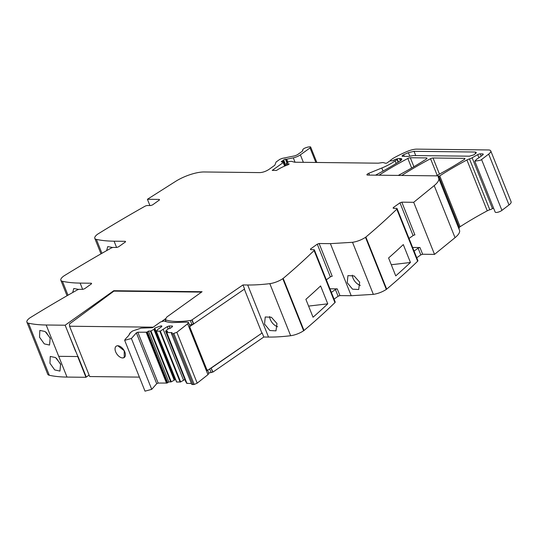 <?xml version="1.0" encoding="UTF-8"?>
<svg xmlns="http://www.w3.org/2000/svg" width="538" height="538" viewBox="0 0 538 538"><rect width="100%" height="100%" fill="white"/><g stroke="black" fill="none" stroke-linecap="round" stroke-linejoin="round"><path stroke-width="0.81" d="M208.683 372.888A67.929 21.574 -21.8 0 0 211.145 372.558A1.876 0.592 -21.8 0 0 212.671 372.054L211.044 367.985A1.876 0.592 -21.8 0 0 211.044 367.985L212.961 372.067L263.802 337.017L268.523 337.07A138.622 44.022 -21.8 0 0 290.648 335.719A11.554 3.672 -21.8 0 0 303.627 330.762A2.771 0.881 -21.8 0 0 303.997 330.493A554.503 176.101 -21.8 0 0 334.925 302.598A2.313 0.733 -21.8 0 0 335.208 302L314.38 249.928A2.313 0.733 -21.8 0 0 313.768 249.693L310.52 249.652L310.527 248.986L310.796 249.659M189.484 324.885A67.929 21.574 -21.8 0 0 191.938 324.555A67.929 21.574 -21.8 0 0 191.945 324.555L193.472 324.051L191.844 319.982A1.876 0.592 -21.8 0 1 190.317 320.487A67.929 21.574 -21.8 0 1 165.247 319.7L166.807 317.023L202.08 291.717L113.726 290.715L65.125 325.214L46.181 324.999A138.622 44.022 -21.8 0 1 28.474 323.197A11.554 3.672 -21.8 0 1 26.9 322.161A11.554 3.672 -21.8 0 1 29.57 318.106A2.771 0.881 -21.8 0 1 29.973 317.837A554.503 176.101 -21.8 0 1 76.941 290.123A2.313 0.733 -21.8 0 1 79.557 289.323L82.805 289.363L84.641 288.711L91.393 283.896L91.399 283.223L80.128 283.096A138.622 44.022 -21.8 0 1 62.428 281.293A11.554 3.672 -21.8 0 1 60.848 280.258A11.554 3.672 -21.8 0 1 63.518 276.202A2.771 0.881 -21.8 0 1 63.921 275.933A554.503 176.101 -21.8 0 1 110.895 248.22A2.313 0.733 -21.8 0 1 113.505 247.419L116.753 247.46L118.589 246.808L125.341 241.992L125.347 241.32L114.076 241.192A138.622 44.022 -21.8 0 1 96.376 239.39A11.554 3.672 -21.8 0 1 94.796 238.354A11.554 3.672 -21.8 0 1 97.465 234.299A2.771 0.881 -21.8 0 1 97.869 234.03A554.503 176.101 -21.8 0 1 144.843 206.316A2.313 0.733 -21.8 0 1 147.452 205.516L150.701 205.556L152.536 204.904L159.288 200.089L159.295 199.416L159.288 200.089M166.02 321.623L165.247 319.7M65.125 325.214L86.262 377.071L89.093 375.06M26.9 322.161L47.727 374.233A11.554 3.672 -21.8 0 0 49.308 375.268A138.622 44.022 -21.8 0 0 67.008 377.077L58.709 356.324L77.654 356.539L58.709 356.324L46.181 324.999M481.214 156.121L480.306 153.861L482.492 153.888A2.771 0.881 -21.8 0 1 483.218 154.171A2.771 0.881 -21.8 0 1 482.472 155.22L478.8 157.842A6.933 2.199 -21.8 0 1 476.998 158.939L474.798 161.171L495.135 212.026A4.156 1.318 -21.8 0 0 495.168 212.086A4.156 1.318 -21.8 0 0 500.656 211.172A4.156 1.318 -21.8 0 0 501.914 210.385L509.009 204.958A9.24 2.932 -21.8 0 0 511.1 201.75L490.757 150.896A9.24 2.932 -21.8 0 0 488.316 149.947L416.815 149.134A11.554 3.672 -21.8 0 0 407.273 151.413A43.901 13.941 -21.8 0 0 393.46 158.152A2.313 0.733 -21.8 0 0 393.036 158.421L390.252 160.405L390.326 160.902M459.102 229.282A23.107 7.337 -21.8 0 1 459.304 227.5A2.313 0.733 -21.8 0 1 460.098 226.727A161.73 51.359 -21.8 0 1 487.253 210.835A4.849 1.54 -21.8 0 1 489.809 209.773A4.62 1.466 -21.8 0 0 492.472 208.636L493.541 208.038M416.755 257.783L420.803 254.891L422.639 254.245L434.522 254.38L455.034 237.675A23.107 7.337 -21.8 0 0 456.627 236.263A23.107 7.337 -21.8 0 0 459.627 230.735A23.107 7.337 -21.8 0 0 459.492 230.257L438.665 178.186A23.107 7.337 -21.8 0 0 438.531 177.903A23.107 7.337 -21.8 0 1 438.403 177.627A23.107 7.337 -21.8 0 1 438.335 175.872L367.535 175.072A2.313 0.733 -21.8 0 1 366.929 174.837A2.313 0.733 -21.8 0 1 368.759 173.31L381.805 168.004A25.414 8.07 -21.8 0 0 395.134 160.875L397.037 159.517L397.286 159.167L396.58 159.066A1.157 0.37 -21.8 0 0 395.275 159.463L393.621 160.391A1.157 0.37 -21.8 0 1 392.384 160.788L390.581 160.869A1.157 0.37 -21.8 0 0 389.122 161.407L388.295 161.999A2.313 0.733 -21.8 0 0 387.858 162.382A1.385 0.437 -21.8 0 1 386.735 163.054A1.385 0.437 -21.8 0 1 385.551 163.236L383.285 162.604A2.313 0.733 -21.8 0 0 382.511 162.59L378.53 163.142A2.313 0.733 -21.8 0 1 378.1 163.175L295.026 162.227A4.62 1.466 -21.8 0 1 294.34 162.146L291.838 161.447A4.62 1.466 -21.8 0 0 290.258 161.427L289.558 161.528A1.157 0.37 -21.8 0 0 288.254 162.052L286.653 163.196A1.157 0.37 -21.8 0 0 286.344 163.633A1.157 0.37 -21.8 0 0 286.815 163.74A7.391 2.347 -21.8 0 1 288.933 163.808A1.271 0.403 -21.8 0 1 289.088 163.922A1.271 0.403 -21.8 0 1 287.917 164.823A18.48 5.871 -21.8 0 0 276.512 170.445L272.228 170.398L283.217 162.557A1.157 0.37 -21.8 0 0 283.526 162.12A1.157 0.37 -21.8 0 0 283.244 161.999L281.576 161.938A1.157 0.37 -21.8 0 1 281.3 161.817A1.157 0.37 -21.8 0 1 281.932 161.185A2.313 0.733 -21.8 0 0 282.584 160.795L283.23 160.337A2.313 0.733 -21.8 0 0 283.674 159.941A1.157 0.37 -21.8 0 1 285.429 159.208L286.344 159.214A1.157 0.37 -21.8 0 0 286.693 159.181L293.291 157.842A6.933 2.199 -21.8 0 0 300.365 154.843L310.043 147.937A2.313 0.733 -21.8 0 0 310.668 147.056A2.313 0.733 -21.8 0 0 309.706 146.84L308.139 147.022C304.064 148.071 302.289 149.261 302.807 150.6L302.477 150.31L302.733 150.936M386.324 289.417L365.497 237.339C361.388 239.955 357.064 241.609 352.518 242.295L373.345 294.367C377.891 293.681 382.215 292.033 386.324 289.417A2.771 0.881 -21.8 0 0 386.688 289.141A554.503 176.101 -21.8 0 0 417.623 261.246A2.313 0.733 -21.8 0 0 417.905 260.654L397.071 208.576A2.313 0.733 -21.8 0 0 396.466 208.34L393.217 208.3L393.224 207.634L393.493 208.307M373.345 294.367L351.22 295.718L339.942 295.591L338.113 296.243L334.058 299.135M263.802 337.017L262.174 332.948L211.333 367.999M262.174 332.948L207.231 370.608L189.658 326.674A3.705 1.177 -21.8 0 0 189.907 325.941L188.522 322.477L187.634 323.802L176.854 332.296L172.732 333.802L171.44 333.594L172.113 332.598L166.598 332.538L167.681 331.327L165.643 331.152L167.775 329.101L170.378 328.187L172.449 326.707L172.456 326.041L169.107 326.001L167.271 326.647L160.311 331.092L156.35 331.2L157.795 329.431L161.783 326.586L161.79 325.92L160.875 325.907L154.762 328.066L154.527 328.953L150.943 330.984L148.481 331.112L146.739 332.202L137.815 332.215L136.376 332.854L131.393 338.489L124.668 340.305L125.273 339.175M268.523 337.07L247.695 284.999L242.968 284.945L244.595 289.014L193.472 324.051M242.968 284.945L191.844 319.982M247.695 284.999A138.622 44.022 -21.8 0 0 269.82 283.647A11.554 3.672 -21.8 0 0 282.8 278.691A2.771 0.881 -21.8 0 0 283.17 278.415A554.503 176.101 -21.8 0 0 314.098 250.52A2.313 0.733 -21.8 0 0 314.38 249.928M310.52 249.652L310.527 248.986L317.279 244.165L319.115 243.519L332.215 276.27A1.385 0.437 158.2 0 0 330.379 276.915L326.331 279.807M352.518 242.295L330.393 243.647L319.115 243.519M365.497 237.339A2.771 0.881 -21.8 0 0 365.86 237.063A554.503 176.101 -21.8 0 0 396.795 209.174A2.313 0.733 -21.8 0 0 397.071 208.576M393.217 208.3L393.224 207.634L399.976 202.813L401.812 202.167L413.695 202.301L434.206 185.597A23.107 7.337 -21.8 0 0 438.665 178.186M302.632 151.017L297.319 154.803L294.965 155.805L282.087 158.407L279.726 159.409L276.081 162.012L274.824 165.227L269.027 169.369C265.954 171.36 262.9 172.442 259.847 172.604L204.144 171.972A23.107 7.337 -21.8 0 0 175.549 181.42L147.412 199.282L159.295 199.416L159.497 199.914M125.549 241.818L125.347 241.32L125.341 241.992M91.601 283.721L91.399 283.223L91.393 283.896M60.599 364.038L59.947 371.085L54.715 369.929L49.947 363.271L50.256 356.445L55.562 357.562L60.599 364.038M50.182 337.999L45.145 331.522L39.839 330.413L39.536 337.232L44.298 343.89L49.536 345.046L50.182 337.999M78.797 289.41L73.787 288.509L72.691 292.524M112.745 247.507L107.734 246.606L106.638 250.621M149.92 205.543L147.412 199.282M489.809 209.773L469.472 158.918A4.849 1.54 -21.8 0 0 466.917 159.981A161.73 51.359 -21.8 0 0 439.754 175.872A2.313 0.733 -21.8 0 0 438.968 176.646A23.107 7.337 -21.8 0 0 438.826 177.096L438.335 175.872M375.537 175.159A161.73 51.359 -21.8 0 0 400.043 161.07A4.62 1.466 -21.8 0 0 401.745 159.019A4.62 1.466 -21.8 0 0 400.521 158.542L399.438 158.528A5.548 1.762 -21.8 0 0 396.345 159.08M395.295 159.45A5.548 1.762 -21.8 0 0 393.89 160.068A1.157 0.37 -21.8 0 0 393.513 160.284L392.982 160.667M474.798 161.171L480.32 160.317A4.156 1.318 -21.8 0 0 481.577 159.53L488.665 154.103A9.24 2.932 -21.8 0 0 490.757 150.896M480.306 153.861A2.313 0.733 -21.8 0 0 477.697 154.655L472.129 157.782A4.62 1.466 -21.8 0 1 469.472 158.918M434.522 254.38L413.695 202.301M412.619 247.446L419.956 247.527L422.639 254.245M414.072 251.071L418.12 248.179A1.385 0.437 158.2 0 1 419.956 247.527M410.447 262.483A554.503 176.101 -21.8 0 1 395.739 275.88L388.584 257.978A554.503 176.101 -21.8 0 0 403.292 244.588L410.447 262.483L391.287 264.743M347.225 282.712L352.545 289.175L358.678 289.511L359.666 282.201L354.105 275.92L347.931 275.624L347.225 282.712M329.928 288.798L337.259 288.879L339.942 295.591M331.374 292.416L335.423 289.525A1.385 0.437 158.2 0 1 337.259 288.879M313.049 317.232A554.503 176.101 -21.8 0 0 327.756 303.836L320.594 285.94A554.503 176.101 -21.8 0 1 305.887 299.33L313.049 317.232M264.535 324.058L265.241 316.976L271.408 317.272L276.969 323.553L275.981 330.863L269.854 330.527L264.535 324.058M113.726 290.715L113.888 291.132M398.261 175.422A161.73 51.359 -21.8 0 0 426.19 159.154A2.313 0.733 -21.8 0 0 426.99 158.159A2.313 0.733 -21.8 0 0 426.378 157.923L410.312 157.742A2.313 0.733 -21.8 0 0 407.838 158.461A161.73 51.359 -21.8 0 0 379.075 175.186A2.313 0.733 -21.8 0 0 379.048 175.2M401.805 175.462L401.799 175.442A2.313 0.733 -21.8 0 0 401.772 175.462A161.73 51.359 -21.8 0 1 430.548 158.717A2.313 0.733 -21.8 0 1 433.023 157.997L464.314 158.354A2.313 0.733 -21.8 0 1 464.926 158.589A2.313 0.733 -21.8 0 1 464.126 159.584A161.73 51.359 -21.8 0 1 436.224 175.852M192.133 319.996L193.761 324.064M409.028 238.455L413.076 235.563A1.385 0.437 158.2 0 1 414.912 234.918L401.812 202.167M60.841 364.683L56.732 358.772A8.783 4.553 56.5 0 1 56.577 358.369M46.16 332.329L50.424 338.651M402.713 156.39C401.678 156.195 401.98 155.657 403.608 154.769L408.369 152.671L414.045 151.326L475.195 152.025L476.352 152.476L474.079 154.803L469.365 156.188L413.379 155.549L408.288 156.45L402.101 156.148M360.359 285.402A8.783 5.562 52.3 0 1 353.049 278.207A8.783 5.562 52.3 0 1 352.336 275.167M327.756 303.836L308.59 306.095M277.662 326.754A8.783 5.562 52.3 0 1 270.358 319.559A8.783 5.562 52.3 0 1 269.646 316.519M77.687 356.519L85.952 377.293L67.008 377.077L58.709 356.324M85.952 377.293L86.262 377.071L77.963 356.324M193.445 324.064L189.658 326.674M244.36 289.175L261.865 332.948M125.347 339.108L128.589 335.638L130.371 332.692L132.583 330.984L141.124 328.119L152.496 327.703L160.499 321.993L163.962 320.978A69.631 22.112 -21.8 0 0 171.992 322.612L186.962 322.134L188.522 322.477M207.48 369.875L208.865 373.332L207.971 374.656L197.197 383.15L194.225 384.455L191.784 384.448L171.44 333.594M191.38 383.439L186.942 383.392L186.942 382.948M186.242 382.162L165.643 331.152M184.884 379.451L180.654 381.94L176.693 382.054L156.276 331.045M175.294 378.786L174.863 379.808L171.286 381.839L168.824 381.96L167.083 383.056L158.159 383.063L156.713 383.708L151.729 389.344L145.011 391.16L124.668 340.305M130.102 333.224L130.371 332.692M129.685 334.004L129.981 333.473M129.181 334.811L129.409 333.937M186.942 383.392L166.605 332.094M169.107 326.001L170.028 328.308M167.271 326.647L168.192 328.953M163.276 329.498L183.619 380.353M160.311 331.092L180.654 381.94M159.813 331.24L180.149 382.094M154.534 328.227L174.87 379.082M154.527 328.953L174.863 379.808M153.908 329.39L174.251 380.245M150.943 330.984L171.286 381.839M150.438 331.132L170.781 381.987M148.481 331.112L168.824 381.96M147.412 331.879L167.748 382.726M146.739 332.202L167.083 383.056M166.034 318.348L162.093 321.206M201.521 292.114L113.908 291.119L69.503 323.957L69.563 326.23L153.243 327.178M69.563 326.23L89.691 376.553L139.396 377.118M117.782 345.746A6.933 4.008 -125.5 0 0 116.195 346.21A6.933 4.008 -125.5 0 0 116.228 353.009A6.933 4.008 -125.5 0 0 122.664 357.952A6.933 4.008 -125.5 0 0 124.251 357.494A6.933 4.008 -125.5 0 0 124.217 350.689A6.933 4.008 -125.5 0 0 117.782 345.746A6.933 4.008 -125.5 0 0 116.195 346.21A6.933 4.008 -125.5 0 0 116.228 353.009A6.933 4.008 -125.5 0 0 122.664 357.952L124.251 357.494L124.217 350.689L117.782 345.746M211.145 372.558L209.685 368.92M191.945 324.555L190.317 320.487M49.308 375.268L28.474 323.197M82.63 289.357L80.128 283.096M67.99 295.207L62.428 281.293M116.578 247.453L114.076 241.192M101.938 253.304L96.376 239.39M315.86 162.469L310.043 147.937M303.365 162.328L300.365 154.843M295.046 162.234L293.291 157.842M287.938 162.281L286.693 159.181M287.648 162.483L286.344 159.214M286.942 162.987L285.429 159.208M285.927 165.569L283.674 159.941M285.402 165.778L283.23 160.337M283.069 161.992L282.584 160.795M282.248 161.965L281.932 161.185M284.629 166.101L283.217 162.557M287.326 165.031L286.815 163.74M398.133 162.254L397.037 159.517M396.17 163.458L395.134 160.875M383.043 171.091L381.805 168.004M369.471 175.092L368.759 173.31M401.187 160.203L400.521 158.542M400.373 160.855L399.438 158.528M509.009 204.958L488.665 154.103M501.914 210.385L481.577 159.53M482.889 154.883L482.492 153.888M478.934 157.748L477.697 154.655M492.472 208.636L472.129 157.782M487.253 210.835L466.917 159.981M460.098 226.727L439.754 175.872M459.304 227.5L438.968 176.646M455.034 237.675L434.206 185.597M418.12 248.179L420.803 254.891M417.623 261.246L396.795 209.174M386.688 289.141L365.86 237.063M330.393 243.647L351.22 295.718M335.423 289.525L338.113 296.243M334.925 302.598L314.098 250.52M303.997 330.493L283.17 278.415M303.627 330.762L282.8 278.691M290.648 335.719L269.82 283.647M65.159 325.194L75.542 351.253M426.715 158.757L426.378 157.923M413.897 166.699L410.312 157.742M411.657 168.004L407.838 158.461M464.644 159.181L464.314 158.354M439.465 174.11L433.023 157.997M437.199 175.334L430.548 158.717M317.279 244.165L330.379 276.915M399.976 202.813L413.076 235.563M403.608 154.769L404.26 156.403M408.369 152.671L409.768 156.161M414.045 151.326L415.74 155.576M475.195 152.025L475.827 153.599M187.634 323.802L207.971 374.656M176.854 332.296L197.197 383.15M173.882 333.6L194.225 384.455M172.732 333.802L193.068 384.65M160.875 325.907L161.292 326.936M154.762 328.066L175.099 378.92M146.188 332.309L166.524 383.164M137.815 332.215L158.159 383.063M136.376 332.854L156.713 383.708M131.393 338.489L151.729 389.344M67.042 295.752L60.848 280.258M100.996 253.842L94.796 238.354M316.835 162.476L310.668 147.056M285.046 165.926L283.526 162.12M286.956 165.173L286.344 163.633M398.45 162.066L397.286 159.167M186.693 383.298L166.356 332.444M185.946 382.108L165.603 331.253M176.578 382L156.235 331.146M129.92 333.493L129.792 333.156"/></g></svg>
